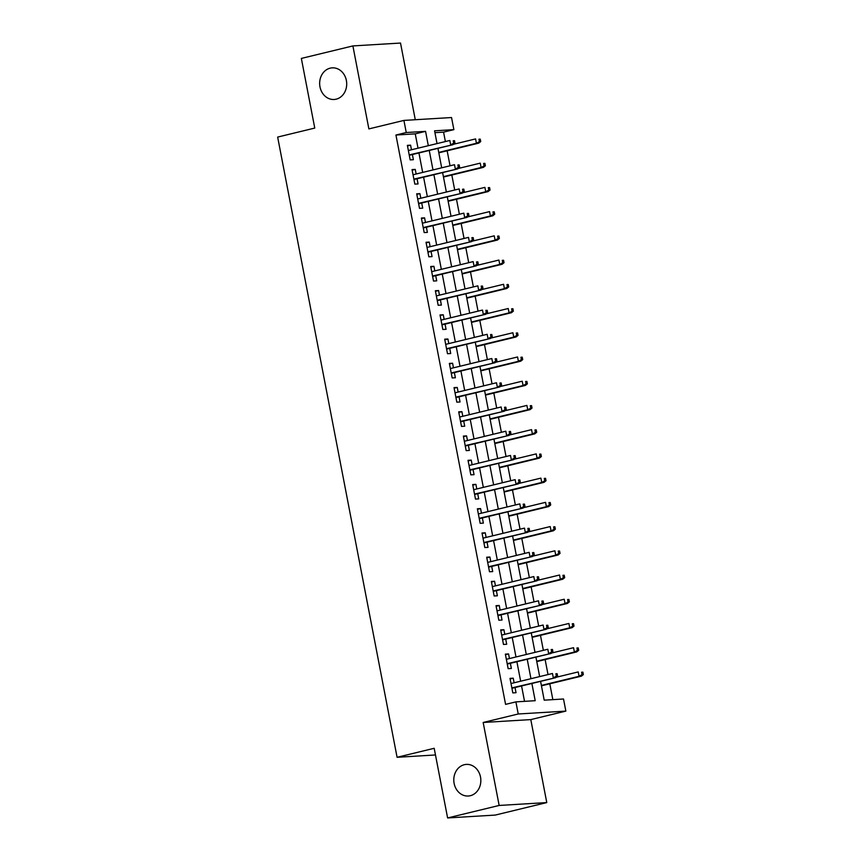<?xml version="1.0" encoding="UTF-8"?>
<svg xmlns="http://www.w3.org/2000/svg" width="861" height="861" viewBox="0 0 861 861"><rect width="100%" height="100%" fill="white"/><g stroke="black" fill="none" stroke-linecap="round" stroke-linejoin="round"><path stroke-width="1.29" d="M464.327 764.708A15.842 13.518 86.5 0 1 466.361 764.396A15.842 13.518 86.5 0 1 480.696 778.193A15.842 13.518 86.5 0 1 470.3 795.715A15.842 13.518 86.5 0 1 468.266 796.016A15.842 13.518 86.5 0 1 453.93 782.218A15.842 13.518 86.5 0 1 464.327 764.708M330.193 68.159A15.842 13.518 86.5 0 1 332.228 67.858A15.842 13.518 86.5 0 1 346.563 81.655A15.842 13.518 86.5 0 1 336.167 99.176A15.842 13.518 86.5 0 1 334.143 99.478A15.842 13.518 86.5 0 1 319.797 85.68A15.842 13.518 86.5 0 1 330.193 68.159M540.59 681.352L544.206 700.165L563.514 698.992L565.849 711.111L518.225 713.984L515.89 701.876L535.198 700.703L531.883 683.462M530.796 719.602L483.172 722.476L499.154 805.455L447.612 817.95L495.236 815.076L546.778 802.581L530.796 719.602L565.849 711.111M415.282 119.722L400.516 43.05L352.892 45.924L368.874 128.902L403.917 120.411L451.541 117.537L453.876 129.645L434.568 130.818L437.033 143.583M445.385 141.559L443.566 132.142L453.876 129.645M552.848 699.638L549.802 683.806M548.016 674.561L545.131 659.569M543.356 650.335L540.471 635.343M538.685 626.108L535.8 611.116M534.024 601.882L531.14 586.89M529.364 577.656L526.469 562.663M524.693 553.429L521.809 538.437M520.033 529.203L517.138 514.211M515.362 504.976L512.478 489.984M510.702 480.739L507.807 465.758M506.031 456.513L503.147 441.532M501.371 432.287L498.476 417.294M496.7 408.06L493.816 393.068M492.04 383.834L489.145 368.842M487.369 359.607L484.485 344.615M482.709 335.381L479.814 320.389M478.038 311.155L475.154 296.162M473.378 286.928L470.483 271.936M468.707 262.702L465.823 247.71M464.047 238.475L461.152 223.483M459.376 214.238L456.491 199.257M454.716 190.012L451.821 175.031M450.045 165.786L447.16 150.793M499.154 805.455L546.778 802.581M447.612 817.95L434.192 748.295L397.082 757.293L277.651 137.071L314.76 128.074L301.35 58.419L352.892 45.924M514.125 682.784L513.231 678.177L510.013 678.371L512.812 692.901L516.03 692.707L515.039 687.541M509.454 658.557L508.571 653.94L505.353 654.145L508.151 668.674L511.369 668.48L510.369 663.314M504.794 634.32L503.9 629.714L500.682 629.908L503.481 644.448L506.698 644.254L505.708 639.088M500.123 610.094L499.24 605.487L496.022 605.681L498.82 620.221L502.038 620.028L501.037 614.862M495.462 585.867L494.569 581.261L491.351 581.455L494.149 595.995L497.367 595.801L496.377 590.635M490.792 561.641L489.909 557.035L486.691 557.228L489.489 571.769L492.707 571.575L491.706 566.409M486.131 537.415L485.238 532.808L482.02 533.002L484.818 547.542L488.036 547.348L487.046 542.182M481.46 513.188L480.578 508.582L477.36 508.776L480.158 523.316L483.376 523.122L482.375 517.956M476.8 488.962L475.907 484.356L472.689 484.549L475.487 499.089L478.705 498.885L477.715 493.719M472.129 464.736L471.247 460.129L468.029 460.323L470.827 474.852L474.045 474.659L473.044 469.493M467.469 440.509L466.576 435.903L463.358 436.096L466.156 450.626L469.374 450.432L468.384 445.266M462.798 416.283L461.916 411.666L458.698 411.87L461.496 426.399L464.714 426.206L463.713 421.04M458.138 392.046L457.245 387.439L454.027 387.633L456.825 402.173L460.043 401.979L459.053 396.813M453.467 367.819L452.585 363.213L449.367 363.407L452.165 377.947L455.383 377.753L454.382 372.587M448.807 343.593L447.914 338.986L444.696 339.18L447.494 353.72L450.712 353.527L449.722 348.361M444.136 319.366L443.254 314.76L440.036 314.954L442.834 329.494L446.052 329.3L445.051 324.134M439.476 295.14L438.583 290.534L435.365 290.727L438.163 305.268L441.381 305.074L440.391 299.908M434.805 270.914L433.922 266.307L430.704 266.501L433.503 281.041L436.721 280.847L435.72 275.681M430.145 246.687L429.252 242.081L426.034 242.275L428.832 256.815L432.05 256.61L431.06 251.444M425.474 222.461L424.591 217.855L421.373 218.048L424.172 232.578L427.39 232.384L426.389 227.218M420.814 198.234L419.92 193.628L416.702 193.822L419.501 208.351L422.719 208.158L421.729 202.992M416.143 174.008L415.26 169.402L412.042 169.595L414.841 184.125L418.059 183.931L417.068 178.765M443.566 132.142L434.923 132.669M418.015 148.189L415.25 133.853L395.942 135.026L505.579 704.373L515.89 701.876M524.532 701.349L521.572 685.959M520.647 681.202L516.901 661.732M515.987 656.965L512.241 637.506M511.316 632.738L507.57 613.28M506.655 608.512L502.91 589.053M501.995 584.285L498.239 564.827M497.324 560.059L493.579 540.6M492.664 535.833L488.908 516.363M487.993 511.606L484.248 492.137M483.333 487.38L479.577 467.91M478.662 463.153L474.917 443.684M474.002 438.927L470.246 419.458M469.331 414.69L465.586 395.231M464.671 390.464L460.915 371.005M460 366.237L456.255 346.779M455.34 342.011L451.584 322.552M450.669 317.784L446.924 298.326M446.009 293.558L442.253 274.089M441.338 269.332L437.592 249.862M436.678 245.105L432.922 225.636M432.007 220.879L428.261 201.409M427.347 196.652L423.59 177.183M422.676 172.415L418.93 152.957M411.483 149.771L410.589 145.165L407.371 145.358L410.17 159.898L413.388 159.705L412.397 154.539M397.082 757.293L435.483 754.968M483.172 722.476L518.225 713.984M395.942 135.026L406.252 132.529L403.917 120.411M437.948 148.35L441.693 167.809M442.608 172.577L446.364 192.035M447.279 196.803L451.024 216.262M451.939 221.029L455.695 240.499M456.61 245.256L460.355 264.725M461.27 269.482L465.026 288.952M465.941 293.709L469.686 313.178M470.601 317.935L474.357 337.404M475.272 342.172L479.017 361.631M479.932 366.399L483.688 385.857M484.603 390.625L488.348 410.084M489.263 414.851L493.019 434.31M493.934 439.078L497.68 458.536M498.594 463.304L502.35 482.773M503.265 487.53L507.011 507M507.925 511.757L511.682 531.226M512.596 535.983L516.342 555.453M517.257 560.21L521.013 579.679M521.927 584.447L525.673 603.905M526.588 608.673L530.333 628.132M531.259 632.9L535.004 652.358M535.919 657.126L539.664 676.585M428.315 145.692L425.56 131.356L406.252 132.529M530.957 678.694L527.212 659.235M526.297 654.468L522.552 635.009M521.626 630.241L517.881 610.783M516.966 606.015L513.221 586.556M512.295 581.788L508.55 562.33M507.635 557.562L503.889 538.093M502.964 533.336L499.219 513.866M498.304 509.109L494.558 489.64M493.633 484.883L489.887 465.414M488.973 460.657L485.227 441.187M484.302 436.419L480.556 416.961M479.642 412.193L475.896 392.734M474.971 387.967L471.225 368.508M470.31 363.74L466.565 344.282M465.64 339.514L461.894 320.055M460.979 315.287L457.234 295.818M456.308 291.061L452.563 271.592M451.648 266.835L447.903 247.365M446.977 242.608L443.232 223.139M442.317 218.382L438.572 198.913M437.646 194.145L433.901 174.686M432.986 169.918L429.241 150.46M415.25 133.853L425.56 131.356M407.479 145.918L410.589 145.165M412.15 170.155L415.26 169.402M416.81 194.382L419.92 193.628M421.481 218.608L424.591 217.855M426.141 242.834L429.252 242.081M430.812 267.061L433.922 266.307M435.472 291.287L438.583 290.534M440.143 315.513L443.254 314.76M444.803 339.74L447.914 338.986M449.474 363.966L452.585 363.213M454.134 388.193L457.245 387.439M458.805 412.43L461.916 411.666M463.466 436.656L466.576 435.903M468.136 460.883L471.247 460.129M472.797 485.109L475.907 484.356M477.468 509.335L480.578 508.582M482.128 533.562L485.238 532.808M486.799 557.788L489.909 557.035M491.459 582.014L494.569 581.261M496.13 606.241L499.24 605.487M500.79 630.467L503.9 629.714M505.461 654.694L508.571 653.94M510.121 678.931L513.231 678.177M409.287 155.292L452.994 144.702L409.212 154.894M453.682 143.195L454.974 143.109L454.5 140.687L453.22 140.774L453.682 143.195L450.68 144.842L449.84 140.483L408.372 150.524M453.22 140.774L454.5 140.687M452.994 144.702L454.974 143.109M480.718 141.559L480.244 139.138L478.964 139.213L479.426 141.634L480.718 141.559L478.738 143.141L476.413 143.281L475.573 138.922L453.532 144.271M478.964 139.213L480.244 139.138M479.426 141.634L476.413 143.281L438.733 152.419M478.738 143.141L438.809 152.817M413.958 179.518L457.654 168.928L413.872 179.12M458.353 167.421L459.634 167.346L459.171 164.914L457.88 165L458.353 167.421L455.34 169.068L454.5 164.709L413.032 174.761M457.88 165L459.171 164.914M457.654 168.928L459.634 167.346M418.618 203.745L462.325 193.155L418.543 203.347M463.014 191.648L464.305 191.572L463.831 189.151L462.551 189.226L463.014 191.648L460.011 193.294L459.171 188.936L417.703 198.988M462.551 189.226L463.831 189.151M462.325 193.155L464.305 191.572M423.289 227.971L466.985 217.381L423.203 227.573M467.684 215.874L468.965 215.799L468.502 213.377L467.211 213.453L467.684 215.874L464.671 217.521L463.831 213.162L422.364 223.214M467.211 213.453L468.502 213.377M466.985 217.381L468.965 215.799M427.949 252.198L471.656 241.607L427.874 251.799M472.345 240.101L473.636 240.025L473.163 237.604L471.882 237.679L472.345 240.101L469.342 241.747L468.502 237.388L427.034 247.441M471.882 237.679L473.163 237.604M471.656 241.607L473.636 240.025M485.378 165.786L484.915 163.364L483.624 163.439L484.086 165.861L485.378 165.786L483.398 167.378L481.084 167.518L480.244 163.149L458.203 168.498M483.624 163.439L484.915 163.364M484.086 165.861L481.084 167.518L443.393 176.645M483.398 167.378L443.469 177.054M490.049 190.012L489.575 187.59L488.295 187.666L488.757 190.087L490.049 190.012L488.069 191.605L485.744 191.745L484.904 187.375L462.863 192.724M488.295 187.666L489.575 187.59M488.757 190.087L485.744 191.745L448.064 200.871M488.069 191.605L448.14 201.28M494.709 214.238L494.246 211.817L492.955 211.892L493.418 214.314L494.709 214.238L492.729 215.831L490.415 215.971L489.575 211.612L467.534 216.95M492.955 211.892L494.246 211.817M493.418 214.314L490.415 215.971L452.725 225.098M492.729 215.831L452.8 225.507M499.38 238.465L498.906 236.043L497.626 236.118L498.088 238.551L499.38 238.465L497.4 240.058L495.075 240.197L494.236 235.839L472.194 241.177M497.626 236.118L498.906 236.043M498.088 238.551L495.075 240.197L457.395 249.324M497.4 240.058L457.471 249.733M432.609 276.435L476.316 265.834L432.534 276.026M477.016 264.327L478.296 264.252L477.833 261.83L476.542 261.905L477.016 264.327L474.002 265.974L473.163 261.615L431.695 271.667M476.542 261.905L477.833 261.83M476.316 265.834L478.296 264.252M504.04 262.691L503.577 260.27L502.286 260.356L502.749 262.777L504.04 262.691L502.06 264.284L499.746 264.424L498.906 260.065L476.865 265.403M502.286 260.356L503.577 260.27M502.749 262.777L499.746 264.424L462.056 273.561M502.06 264.284L462.131 273.959M437.28 300.661L480.987 290.071L437.205 300.252M481.676 288.553L482.967 288.478L482.494 286.056L481.213 286.132L481.676 288.553L478.673 290.211L477.833 285.841L436.366 295.893M481.213 286.132L482.494 286.056M480.987 290.071L482.967 288.478M508.711 286.928L508.238 284.496L506.957 284.582L507.42 287.004L508.711 286.928L506.731 288.51L504.406 288.65L503.567 284.291L481.525 289.63M506.957 284.582L508.238 284.496M507.42 287.004L504.406 288.65L466.727 297.788M506.731 288.51L466.802 298.186M441.941 324.888L485.647 314.297L441.865 324.479M486.347 312.78L487.627 312.704L487.165 310.283L485.873 310.358L486.347 312.78L483.333 314.437L482.494 310.068L441.026 320.12M485.873 310.358L487.165 310.283M485.647 314.297L487.627 312.704M513.371 311.155L512.908 308.722L511.617 308.808L512.08 311.23L513.371 311.155L511.391 312.737L509.077 312.877L508.238 308.518L486.196 313.856M511.617 308.808L512.908 308.722M512.08 311.23L509.077 312.877L471.387 322.014M511.391 312.737L471.462 322.412M446.611 349.114L490.318 338.524L446.536 348.705M491.007 337.006L492.298 336.931L491.825 334.509L490.544 334.585L491.007 337.006L488.004 338.664L487.165 334.305L445.697 344.346M490.544 334.585L491.825 334.509M490.318 338.524L492.298 336.931M518.042 335.381L517.569 332.959L516.288 333.035L516.751 335.456L518.042 335.381L516.062 336.963L513.737 337.103L512.898 332.744L490.856 338.082M516.288 333.035L517.569 332.959M516.751 335.456L513.737 337.103L476.058 346.24M516.062 336.963L476.133 346.639M451.272 373.34L494.978 362.75L451.196 372.942M495.678 361.243L496.958 361.157L496.496 358.736L495.204 358.811L495.678 361.243L492.664 362.89L491.825 358.531L450.357 368.573M495.204 358.811L496.496 358.736M494.978 362.75L496.958 361.157M522.702 359.607L522.24 357.186L520.948 357.261L521.411 359.683L522.702 359.607L520.722 361.19L518.408 361.329L517.569 356.971L495.527 362.309M520.948 357.261L522.24 357.186M521.411 359.683L518.408 361.329L480.718 370.467M520.722 361.19L480.793 370.865M455.943 397.567L499.649 386.976L455.867 397.169M500.338 385.47L501.629 385.384L501.156 382.962L499.875 383.048L500.338 385.47L497.335 387.116L496.485 382.758L455.028 392.799M499.875 383.048L501.156 382.962M499.649 386.976L501.629 385.384M527.373 383.834L526.9 381.412L525.619 381.488L526.082 383.909L527.373 383.834L525.393 385.416L523.068 385.556L522.229 381.197L500.187 386.546M525.619 381.488L526.9 381.412M526.082 383.909L523.068 385.556L485.389 394.693M525.393 385.416L485.464 395.091M460.603 421.793L504.309 411.203L460.527 421.395M505.009 409.696L506.29 409.621L505.827 407.188L504.535 407.275L505.009 409.696L501.995 411.343L501.156 406.984L459.688 417.036M504.535 407.275L505.827 407.188M504.309 411.203L506.29 409.621M532.033 408.06L531.571 405.639L530.279 405.714L530.742 408.136L532.033 408.06L530.053 409.653L527.739 409.793L526.9 405.423L504.858 410.772M530.279 405.714L531.571 405.639M530.742 408.136L527.739 409.793L490.049 418.92M530.053 409.653L490.124 419.329M465.274 446.02L508.98 435.429L465.198 445.621M509.669 433.922L510.96 433.847L510.487 431.426L509.206 431.501L509.669 433.922L506.666 435.569L505.816 431.21L464.359 441.262M509.206 431.501L510.487 431.426M508.98 435.429L510.96 433.847M536.704 432.287L536.231 429.865L534.95 429.94L535.413 432.362L536.704 432.287L534.724 433.879L532.399 434.019L531.56 429.65L509.518 434.999M534.95 429.94L536.231 429.865M535.413 432.362L532.399 434.019L494.72 443.146M534.724 433.879L494.795 443.555M541.365 456.513L540.902 454.091L539.61 454.167L540.073 456.588L541.365 456.513L539.384 458.106L537.07 458.246L536.231 453.887L514.189 459.225M539.61 454.167L540.902 454.091M540.073 456.588L537.07 458.246L499.38 467.372M539.384 458.106L499.455 467.781M546.025 480.739L545.562 478.318L544.281 478.393L544.744 480.825L546.025 480.739L544.055 482.332L541.73 482.472L540.891 478.113L518.849 483.451M544.281 478.393L545.562 478.318M544.744 480.825L541.73 482.472L504.051 491.599M544.055 482.332L504.126 492.008M469.934 470.246L513.64 459.656L469.858 469.848M514.34 458.149L515.621 458.074L515.158 455.652L513.866 455.727L514.34 458.149L511.326 459.796L510.487 455.437L469.019 465.489M513.866 455.727L515.158 455.652M513.64 459.656L515.621 458.074M474.605 494.472L518.311 483.882L474.529 494.074M519 482.375L520.292 482.3L519.818 479.878L518.537 479.954L519 482.375L515.987 484.022L515.147 479.663L473.69 489.715M518.537 479.954L519.818 479.878M518.311 483.882L520.292 482.3M479.265 518.709L522.971 508.108L479.19 518.3M523.671 506.602L524.952 506.526L524.489 504.105L523.197 504.18L523.671 506.602L520.657 508.248L519.818 503.889L478.35 513.942M523.197 504.18L524.489 504.105M522.971 508.108L524.952 506.526M550.696 504.966L550.233 502.544L548.941 502.63L549.404 505.052L550.696 504.966L548.715 506.559L546.401 506.698L545.562 502.34L523.52 507.678M548.941 502.63L550.233 502.544M549.404 505.052L546.401 506.698L508.711 515.836M548.715 506.559L508.786 516.234M483.936 542.936L527.642 532.346L483.86 542.527M528.331 530.828L529.623 530.753L529.149 528.331L527.868 528.406L528.331 530.828L525.318 532.485L524.478 528.116L483.021 538.168M527.868 528.406L529.149 528.331M527.642 532.346L529.623 530.753M555.356 529.192L554.893 526.771L553.612 526.857L554.075 529.278L555.356 529.192L553.386 530.785L551.062 530.925L550.222 526.566L528.18 531.904M553.612 526.857L554.893 526.771M554.075 529.278L551.062 530.925L513.382 540.062M553.386 530.785L513.457 540.46M488.596 567.162L532.302 556.572L488.521 566.753M533.002 555.054L534.283 554.979L533.82 552.558L532.529 552.633L533.002 555.054L529.989 556.712L529.149 552.342L487.681 562.394M532.529 552.633L533.82 552.558M532.302 556.572L534.283 554.979M560.027 553.429L559.564 550.997L558.272 551.083L558.735 553.505L560.027 553.429L558.046 555.011L555.732 555.151L554.893 550.792L532.851 556.131M558.272 551.083L559.564 550.997M558.735 553.505L555.732 555.151L518.042 564.289M558.046 555.011L518.118 564.687M493.267 591.389L536.973 580.798L493.192 590.98M537.662 579.281L538.954 579.205L538.48 576.784L537.199 576.859L537.662 579.281L534.649 580.938L533.809 576.579L492.352 586.621M537.199 576.859L538.48 576.784M536.973 580.798L538.954 579.205M564.687 577.656L564.224 575.234L562.943 575.309L563.406 577.731L564.687 577.656L562.717 579.238L560.393 579.378L559.553 575.019L537.512 580.357M562.943 575.309L564.224 575.234M563.406 577.731L560.393 579.378L522.713 588.515M562.717 579.238L522.788 588.913M497.927 615.615L541.634 605.025L497.852 615.217M542.322 603.518L543.614 603.432L543.151 601.01L541.86 601.086L542.322 603.518L539.32 605.165L538.48 600.806L497.012 610.847M541.86 601.086L543.151 601.01M541.634 605.025L543.614 603.432M569.358 601.882L568.895 599.46L567.603 599.536L568.066 601.957L569.358 601.882L567.377 603.464L565.064 603.604L564.224 599.245L542.182 604.583M567.603 599.536L568.895 599.46M568.066 601.957L565.064 603.604L527.373 612.741M567.377 603.464L527.449 613.14M502.598 639.841L546.304 629.251L502.523 639.443M546.993 627.744L548.285 627.658L547.811 625.237L546.531 625.323L546.993 627.744L543.98 629.391L543.14 625.032L501.683 635.074M546.531 625.323L547.811 625.237M546.304 629.251L548.285 627.658M574.018 626.108L573.555 623.687L572.274 623.762L572.737 626.184L574.018 626.108L572.048 627.691L569.724 627.83L568.884 623.472L546.843 628.821M572.274 623.762L573.555 623.687M572.737 626.184L569.724 627.83L532.044 636.968M572.048 627.691L532.12 637.366M507.258 664.068L550.965 653.477L507.183 663.67M551.653 651.971L552.945 651.895L552.482 649.463L551.191 649.549L551.653 651.971L548.651 653.617L547.811 649.259L506.343 659.311M551.191 649.549L552.482 649.463M550.965 653.477L552.945 651.895M578.689 650.335L578.226 647.913L576.935 647.989L577.397 650.41L578.689 650.335L576.709 651.917L574.395 652.057L573.555 647.698L551.514 653.047M576.935 647.989L578.226 647.913M577.397 650.41L574.395 652.057L536.704 661.194M576.709 651.917L536.78 661.603M511.929 688.294L555.636 677.704L511.854 687.896M556.324 676.197L557.616 676.122L557.142 673.7L555.862 673.776L556.324 676.197L553.311 677.844L552.471 673.485L511.014 683.537M555.862 673.776L557.142 673.7M555.636 677.704L557.616 676.122M583.349 674.561L582.886 672.14L581.605 672.215L582.068 674.637L583.349 674.561L581.379 676.154L579.055 676.294L578.215 671.924L556.174 677.273M581.605 672.215L582.886 672.14M582.068 674.637L579.055 676.294L541.375 685.421M581.379 676.154L541.451 685.83"/></g></svg>
